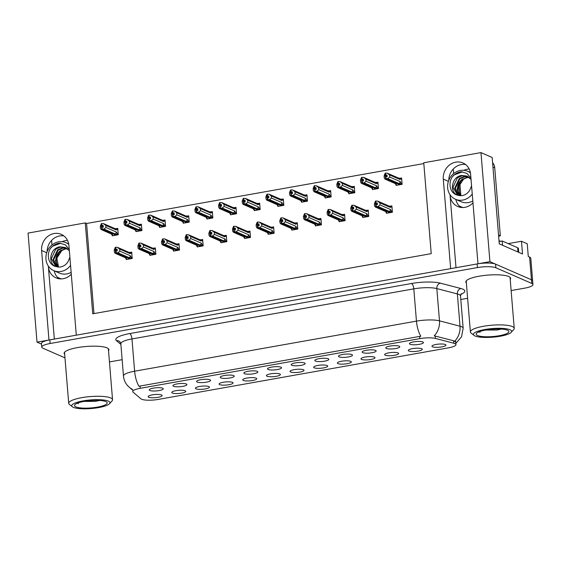 <?xml version="1.0" encoding="UTF-8"?>
<svg xmlns="http://www.w3.org/2000/svg" width="561" height="561" viewBox="0 0 561 561"><rect width="100%" height="100%" fill="white"/><g stroke="black" fill="none" stroke-linecap="round" stroke-linejoin="round"><path stroke-width="0.84" d="M58.982 278.747A14.979 13.464 113.6 0 1 54.193 270.816M71.289 274.231A14.979 13.464 113.6 0 1 63.232 278.705A14.979 13.464 113.6 0 1 56.044 277.891A14.979 13.464 113.6 0 1 48.372 266.587L54.333 339.075M460.658 207.374A14.979 13.464 113.6 0 1 455.869 199.443M456.009 267.695L450.048 195.214A14.979 13.464 -66.4 0 0 457.727 206.511A14.979 13.464 -66.4 0 0 464.908 207.332A14.979 13.464 -66.4 0 0 472.965 202.858M304.588 362.988A7.02 1.578 175.3 0 0 297.155 362.637A7.02 1.578 175.3 0 0 291.236 364.475A7.02 1.578 175.3 0 0 291.776 365.26A7.02 1.578 175.3 0 0 300.156 365.492A7.02 1.578 175.3 0 0 305.093 363.339A7.02 1.578 175.3 0 0 304.588 362.988M280.935 367.189A7.02 1.578 175.3 0 0 273.502 366.838A7.02 1.578 175.3 0 0 267.583 368.675A7.02 1.578 175.3 0 0 268.123 369.461A7.02 1.578 175.3 0 0 276.503 369.692A7.02 1.578 175.3 0 0 281.44 367.539A7.02 1.578 175.3 0 0 280.935 367.189M257.282 371.389A7.02 1.578 175.3 0 0 249.848 371.038A7.02 1.578 175.3 0 0 243.93 372.883A7.02 1.578 175.3 0 0 244.47 373.668A7.02 1.578 175.3 0 0 252.85 373.892A7.02 1.578 175.3 0 0 257.787 371.74A7.02 1.578 175.3 0 0 257.282 371.389M398.051 352.932A7.02 1.578 175.3 0 0 390.617 352.581A7.02 1.578 175.3 0 0 384.699 354.419A7.02 1.578 175.3 0 0 385.239 355.211A7.02 1.578 175.3 0 0 393.619 355.436A7.02 1.578 175.3 0 0 398.555 353.283A7.02 1.578 175.3 0 0 398.051 352.932M327.091 365.541A7.02 1.578 175.3 0 0 319.658 365.19A7.02 1.578 175.3 0 0 313.739 367.027A7.02 1.578 175.3 0 0 314.279 367.82A7.02 1.578 175.3 0 0 322.659 368.044A7.02 1.578 175.3 0 0 327.596 365.891A7.02 1.578 175.3 0 0 327.091 365.541M422.854 341.972A7.02 1.578 175.3 0 0 415.428 341.621A7.02 1.578 175.3 0 0 409.502 343.458A7.02 1.578 175.3 0 0 410.049 344.244A7.02 1.578 175.3 0 0 418.422 344.475A7.02 1.578 175.3 0 0 423.359 342.322A7.02 1.578 175.3 0 0 422.854 341.972M350.744 361.34A7.02 1.578 175.3 0 0 343.311 360.989A7.02 1.578 175.3 0 0 337.392 362.827A7.02 1.578 175.3 0 0 337.932 363.612A7.02 1.578 175.3 0 0 346.312 363.844A7.02 1.578 175.3 0 0 351.249 361.691A7.02 1.578 175.3 0 0 350.744 361.34M421.704 348.732A7.02 1.578 175.3 0 0 414.27 348.381A7.02 1.578 175.3 0 0 408.352 350.218A7.02 1.578 175.3 0 0 408.892 351.004A7.02 1.578 175.3 0 0 417.272 351.235A7.02 1.578 175.3 0 0 422.209 349.082A7.02 1.578 175.3 0 0 421.704 348.732M186.322 383.997A7.02 1.578 175.3 0 0 178.889 383.654A7.02 1.578 175.3 0 0 172.97 385.491A7.02 1.578 175.3 0 0 173.51 386.277A7.02 1.578 175.3 0 0 181.89 386.501A7.02 1.578 175.3 0 0 186.827 384.348A7.02 1.578 175.3 0 0 186.322 383.997M232.478 382.35A7.02 1.578 175.3 0 0 225.045 382.006A7.02 1.578 175.3 0 0 219.127 383.843A7.02 1.578 175.3 0 0 219.667 384.629A7.02 1.578 175.3 0 0 228.047 384.853A7.02 1.578 175.3 0 0 232.983 382.7A7.02 1.578 175.3 0 0 232.478 382.35M375.547 350.38A7.02 1.578 175.3 0 0 368.114 350.029A7.02 1.578 175.3 0 0 362.196 351.866A7.02 1.578 175.3 0 0 362.736 352.652A7.02 1.578 175.3 0 0 371.116 352.883A7.02 1.578 175.3 0 0 376.052 350.723A7.02 1.578 175.3 0 0 375.547 350.38M185.172 390.758A7.02 1.578 175.3 0 0 177.739 390.407A7.02 1.578 175.3 0 0 171.82 392.251A7.02 1.578 175.3 0 0 172.36 393.037A7.02 1.578 175.3 0 0 180.74 393.261A7.02 1.578 175.3 0 0 185.677 391.108A7.02 1.578 175.3 0 0 185.172 390.758M374.397 357.133A7.02 1.578 175.3 0 0 366.964 356.789A7.02 1.578 175.3 0 0 361.046 358.626A7.02 1.578 175.3 0 0 361.586 359.412A7.02 1.578 175.3 0 0 369.965 359.636A7.02 1.578 175.3 0 0 374.902 357.483A7.02 1.578 175.3 0 0 374.397 357.133M256.132 378.149A7.02 1.578 175.3 0 0 248.698 377.798A7.02 1.578 175.3 0 0 242.78 379.636A7.02 1.578 175.3 0 0 243.32 380.428A7.02 1.578 175.3 0 0 251.7 380.653A7.02 1.578 175.3 0 0 256.636 378.5A7.02 1.578 175.3 0 0 256.132 378.149M399.201 346.172A7.02 1.578 175.3 0 0 391.774 345.821A7.02 1.578 175.3 0 0 385.849 347.666A7.02 1.578 175.3 0 0 386.389 348.451A7.02 1.578 175.3 0 0 394.769 348.676A7.02 1.578 175.3 0 0 399.705 346.523A7.02 1.578 175.3 0 0 399.201 346.172M303.438 369.741A7.02 1.578 175.3 0 0 296.005 369.397A7.02 1.578 175.3 0 0 290.086 371.235A7.02 1.578 175.3 0 0 290.626 372.02A7.02 1.578 175.3 0 0 299.006 372.245A7.02 1.578 175.3 0 0 303.943 370.092A7.02 1.578 175.3 0 0 303.438 369.741M328.241 358.781A7.02 1.578 175.3 0 0 320.808 358.43A7.02 1.578 175.3 0 0 314.889 360.274A7.02 1.578 175.3 0 0 315.429 361.06A7.02 1.578 175.3 0 0 323.809 361.284A7.02 1.578 175.3 0 0 328.746 359.131A7.02 1.578 175.3 0 0 328.241 358.781M279.785 373.949A7.02 1.578 175.3 0 0 272.351 373.598A7.02 1.578 175.3 0 0 266.433 375.435A7.02 1.578 175.3 0 0 266.973 376.221A7.02 1.578 175.3 0 0 275.353 376.452A7.02 1.578 175.3 0 0 280.29 374.299A7.02 1.578 175.3 0 0 279.785 373.949M208.825 386.557A7.02 1.578 175.3 0 0 201.392 386.206A7.02 1.578 175.3 0 0 195.473 388.044A7.02 1.578 175.3 0 0 196.013 388.829A7.02 1.578 175.3 0 0 204.393 389.061A7.02 1.578 175.3 0 0 209.33 386.908A7.02 1.578 175.3 0 0 208.825 386.557M351.894 354.58A7.02 1.578 175.3 0 0 344.461 354.229A7.02 1.578 175.3 0 0 338.542 356.067A7.02 1.578 175.3 0 0 339.082 356.852A7.02 1.578 175.3 0 0 347.462 357.084A7.02 1.578 175.3 0 0 352.399 354.931A7.02 1.578 175.3 0 0 351.894 354.58M161.519 394.958A7.02 1.578 175.3 0 0 154.086 394.614A7.02 1.578 175.3 0 0 148.167 396.452A7.02 1.578 175.3 0 0 148.707 397.237A7.02 1.578 175.3 0 0 157.087 397.461A7.02 1.578 175.3 0 0 162.024 395.309A7.02 1.578 175.3 0 0 161.519 394.958M233.628 375.597A7.02 1.578 175.3 0 0 226.195 375.246A7.02 1.578 175.3 0 0 220.277 377.083A7.02 1.578 175.3 0 0 220.817 377.869A7.02 1.578 175.3 0 0 229.197 378.1A7.02 1.578 175.3 0 0 234.133 375.947A7.02 1.578 175.3 0 0 233.628 375.597M209.975 379.797A7.02 1.578 175.3 0 0 202.542 379.446A7.02 1.578 175.3 0 0 196.623 381.284A7.02 1.578 175.3 0 0 197.163 382.069A7.02 1.578 175.3 0 0 205.543 382.3A7.02 1.578 175.3 0 0 210.48 380.148A7.02 1.578 175.3 0 0 209.975 379.797M445.357 344.524A7.02 1.578 175.3 0 0 437.924 344.181A7.02 1.578 175.3 0 0 432.005 346.018A7.02 1.578 175.3 0 0 432.545 346.803A7.02 1.578 175.3 0 0 440.925 347.028A7.02 1.578 175.3 0 0 445.862 344.875A7.02 1.578 175.3 0 0 445.357 344.524M162.669 388.205A7.02 1.578 175.3 0 0 155.236 387.854A7.02 1.578 175.3 0 0 149.317 389.692A7.02 1.578 175.3 0 0 149.857 390.477A7.02 1.578 175.3 0 0 158.237 390.708A7.02 1.578 175.3 0 0 163.174 388.556A7.02 1.578 175.3 0 0 162.669 388.205M454.88 343.598A12.637 2.84 175.3 0 0 453.821 343.241L435.399 338.437A12.637 2.84 175.3 0 0 419.852 338.627L140.229 388.31A12.637 2.84 175.3 0 0 132.712 391.564A12.637 2.84 175.3 0 0 133.076 392.16L140.958 398.836A12.637 2.84 175.3 0 0 158.265 399.418L448.428 347.855A12.637 2.84 175.3 0 0 455.946 344.608A12.637 2.84 175.3 0 0 454.88 343.598M508.217 243.621L521.485 241.258L527.235 243.769L528.287 256.496L529.598 257.071A14.039 3.156 175.3 0 1 530.783 258.193L532.648 280.921A14.039 3.156 175.3 0 0 531.47 279.792L489.928 261.671L477.979 263.796L470.616 174.268A14.979 13.464 -66.4 0 0 462.944 162.971A14.979 13.464 -66.4 0 0 449.172 165.243A14.979 13.464 -66.4 0 0 443.288 179.12L450.651 268.649L76.296 335.169L68.94 245.641A14.979 13.464 -66.4 0 0 61.261 234.344A14.979 13.464 -66.4 0 0 47.496 236.616A14.979 13.464 -66.4 0 0 41.612 250.494L48.975 340.022L37.019 342.147L41.521 344.117M465.567 164.534A14.979 13.464 -66.4 0 0 448.8 180.228M521.485 241.258L522.529 253.986L499.262 243.832L492.165 157.487L480.966 152.599L489.928 261.671M423.814 163.56L86.576 223.488L85.265 222.913L28.05 233.081L37.019 342.147M85.265 222.913L92.733 313.802L431.227 253.656L423.751 162.767L480.966 152.599M51.956 244.975L51.584 240.424M453.639 173.601L453.26 169.05M86.576 223.488L93.982 313.585M254.154 209.982L254.203 210.606L260.178 209.541L259.659 203.18L258.046 203.468M206.848 218.39L206.897 219.007L212.871 217.949L212.353 211.588L210.74 211.869M183.195 222.598L183.244 223.215L189.218 222.149L188.699 215.789L187.086 216.076M159.541 226.798L159.59 227.415L165.565 226.349L165.046 219.989L163.433 220.277M135.888 230.999L135.937 231.616L141.912 230.557L141.393 224.197L139.78 224.477M230.501 214.19L230.55 214.807L236.525 213.741L236.006 207.381L234.393 207.668M277.807 205.782L277.856 206.399L283.831 205.34L283.312 198.973L281.699 199.26M301.46 201.581L301.509 202.198L307.484 201.133L306.965 194.772L305.352 195.06M325.114 197.374L325.163 197.998L331.137 196.932L330.618 190.572L329.005 190.859M348.767 193.173L348.816 193.79L354.79 192.732L354.272 186.364L352.659 186.652M372.42 188.973L372.469 189.59L378.444 188.524L377.925 182.164L376.319 182.451M396.073 184.765L396.122 185.382L402.104 184.324L401.578 177.963L399.972 178.244M112.235 235.206L112.284 235.823L118.259 234.757L117.74 228.397L116.127 228.685M244.449 237.899L244.498 238.516L250.479 237.457L249.954 231.097L248.348 231.377M197.142 246.307L197.191 246.924L203.166 245.865L202.647 239.498L201.041 239.785M173.489 250.508L173.538 251.125L179.513 250.066L178.994 243.705L177.381 243.986M149.836 254.715L149.885 255.332L155.86 254.266L155.341 247.906L153.728 248.193M220.796 242.107L220.845 242.724L226.826 241.658L226.3 235.297L224.695 235.585M268.102 233.699L268.151 234.316L274.133 233.25L273.607 226.889L272.001 227.177M291.755 229.498L291.804 230.115L297.786 229.049L297.26 222.689L295.654 222.976M315.408 225.291L315.457 225.908L321.439 224.849L320.913 218.481L319.307 218.769M339.061 221.09L339.11 221.707L345.092 220.641L344.566 214.281L342.96 214.568M362.715 216.883L362.764 217.507L368.745 216.441L368.219 210.08L366.613 210.368M386.368 212.682L386.417 213.299L392.398 212.24L391.873 205.873L390.267 206.16M126.183 258.916L126.232 259.533L132.207 258.474L131.688 252.106L130.075 252.394M47.124 251.601A14.979 13.464 113.6 0 1 63.891 235.908M510.208 279.371A22.461 5.056 175.3 0 0 510.587 278.305A22.461 5.056 175.3 0 0 508.694 276.51A22.461 5.056 175.3 0 0 483.386 275.57A22.461 5.056 175.3 0 0 465.812 281.987A22.461 5.056 175.3 0 0 466.359 282.975M108.525 350.744A22.461 5.056 175.3 0 0 108.911 349.685A22.461 5.056 175.3 0 0 107.018 347.883A22.461 5.056 175.3 0 0 81.71 346.95A22.461 5.056 175.3 0 0 64.136 353.36A22.461 5.056 175.3 0 0 64.683 354.349M140.229 388.31L140.047 386.045L138.967 386.291A16.381 6.157 -100.1 0 1 134.626 371.207L416.451 321.13A18.716 4.208 -4.7 0 1 439.487 320.85A16.381 13.429 104.6 0 1 434.207 335.815L453.618 340.765L455.322 341.761M511.127 290.556L524.598 288.165A14.039 3.156 175.3 0 0 532.95 284.553L532.648 280.921A14.039 3.156 175.3 0 0 531.47 279.792L495.566 264.133A14.039 3.156 175.3 0 0 477.123 263.943L49.824 339.875A14.039 3.156 175.3 0 0 41.472 343.486L41.773 347.119A14.039 3.156 175.3 0 0 42.952 348.241L64.971 357.848M140.047 386.045L420.799 336.207A16.381 6.157 79.9 0 1 416.451 321.13L413.801 288.866L131.968 338.942A18.716 4.208 175.3 0 0 120.832 343.753L119.858 341.67A4.677 4.446 -49.8 0 0 116.464 340.702A23.401 5.266 -4.7 0 1 129.717 333.578L411.55 283.501A23.401 5.266 -4.7 0 1 440.336 283.151L460.869 288.501A23.401 5.266 -4.7 0 1 460.735 294.427M109.444 361.929L122.144 359.678M460.798 299.497L467.622 298.284M532.95 284.553A14.039 3.156 175.3 0 0 531.765 283.424L495.868 267.765A14.039 3.156 175.3 0 0 477.418 267.583L50.125 343.507A14.039 3.156 175.3 0 0 41.773 347.119M132.186 258.179L129.142 257.688L117.908 252.787L116.092 252.731L115.938 250.907L117.235 250.956L117.088 249.133L115.04 249.498L117.193 250.437M128.911 259.056L128.252 258.768L129.191 258.6L115.832 252.773L115.11 253.249L126.274 258.123A3.184 2.861 -66.4 0 0 126.407 258.172L115.173 253.27L114.388 252.148L114.213 250.059L115.293 247.338L115.643 247.275L115.79 249.091M127.2 259.357L126.064 258.859L126.407 258.172M126.064 258.859L125.384 257.73M131.526 257.892L130.369 255.767L119.851 251.174L119.682 249.084L130.194 253.677L130.517 253.067L128.693 252.233A3.184 2.861 -66.4 0 1 128.82 252.289L117.459 247.338L115.643 247.275M131.814 253.635L129.535 252.289M116.092 252.731L129.367 258.572L130.958 258.691M115.741 252.787L115.04 249.498M115.293 247.338L115.44 249.154M130.194 253.677A3.184 2.861 -66.4 0 0 128.82 252.289M119.851 251.174L117.908 252.787M117.459 247.338L119.682 249.084M129.142 257.688A3.184 2.861 -66.4 0 0 130.369 255.767M116.001 252.745L115.938 250.907M115.587 250.97L115.832 252.773M118.238 234.47L115.194 233.979L103.96 229.077L102.053 229.028L115.412 234.863L117.011 234.982M102.053 229.028L101.899 227.212L103.287 227.24L103.14 225.424L101.843 225.382L101.695 223.559L101.345 223.622L101.492 225.445L101.085 225.788L103.245 226.728M102.144 229.014L101.99 227.198M101.085 225.788L101.878 229.063L101.162 229.54L112.326 234.414A3.184 2.861 113.6 0 1 112.2 234.351M101.639 227.261L101.793 229.077M115.236 234.786L101.878 229.063M115.243 234.891L114.304 235.059L114.963 235.347M117.579 234.182L116.422 232.051L105.903 227.464L103.96 229.077M115.194 233.979A3.184 2.861 -66.4 0 0 116.422 232.051M115.587 228.579L114.746 228.523A3.184 2.861 113.6 0 1 116.246 229.961L116.569 229.358L115.587 228.579L117.866 229.926M105.903 227.464L105.727 225.375L103.512 223.622L114.872 228.579M105.727 225.375L116.246 229.961M103.512 223.622L101.695 223.559M101.843 225.382L101.492 225.445M112.326 234.414A3.184 2.861 113.6 0 0 112.459 234.463L101.225 229.561L100.44 228.432L100.265 226.349L101.345 223.622M112.459 234.463L112.109 235.15L111.436 234.021M112.109 235.15L113.252 235.648M155.839 253.979L152.795 253.488L141.561 248.586L139.745 248.523L139.591 246.707L140.888 246.749L140.741 244.933L138.693 245.297L140.846 246.237M152.564 254.855L151.905 254.568L152.844 254.399L139.486 248.572L138.763 249.049L149.927 253.923A3.184 2.861 -66.4 0 0 150.06 253.972L138.826 249.07L138.041 247.941L137.866 245.858L138.946 243.13L139.296 243.074L139.444 244.891M150.853 255.157L149.717 254.659L150.06 253.972M149.717 254.659L149.037 253.53M155.18 253.691L154.023 251.559L143.504 246.973L143.336 244.884L153.847 249.47L154.17 248.867L152.347 248.032A3.184 2.861 -66.4 0 1 152.473 248.088L141.113 243.13L139.296 243.074M155.467 249.435L153.188 248.088M139.745 248.523L153.02 254.371L154.612 254.491M139.394 248.586L138.693 245.297M138.946 243.13L139.093 244.954M153.847 249.47A3.184 2.861 -66.4 0 0 152.473 248.088M143.504 246.973L141.561 248.586M141.113 243.13L143.336 244.884M152.795 253.488A3.184 2.861 -66.4 0 0 154.023 251.559M139.654 248.537L139.591 246.707M139.24 246.77L139.486 248.572M179.492 249.771L176.449 249.28L165.215 244.386L163.398 244.323L163.244 242.506L164.541 242.548L164.394 240.732L162.346 241.097L164.499 242.036M176.217 250.648L175.558 250.367L176.498 250.199L163.139 244.365L162.417 244.841L173.587 249.715A3.184 2.861 -66.4 0 0 173.714 249.771L162.48 244.869L161.694 243.74L161.519 241.651L162.599 238.93L162.949 238.867L163.097 240.683M174.506 250.956L173.37 250.458L173.714 249.771M173.37 250.458L172.69 249.329M178.833 249.484L177.676 247.359L167.157 242.773L166.989 240.683L177.5 245.269L177.823 244.666L176 243.832A3.184 2.861 -66.4 0 1 176.126 243.881L164.766 238.93L162.949 238.867M179.12 245.227L176.841 243.881M163.398 244.323L176.673 250.164L178.265 250.29M163.048 244.386L162.346 241.097M162.599 238.93L162.746 240.746M177.5 245.269A3.184 2.861 -66.4 0 0 176.126 243.881M167.157 242.773L165.215 244.386M164.766 238.93L166.989 240.683M176.449 249.28A3.184 2.861 -66.4 0 0 177.676 247.359M163.307 244.337L163.244 242.506M162.893 242.562L163.139 244.365M203.145 245.571L200.102 245.08L188.868 240.178L187.051 240.115L186.897 238.299L188.194 238.341L188.047 236.525L186 236.889L188.152 237.829M199.87 246.447L199.211 246.16L200.151 245.991L186.792 240.164L186.07 240.641L197.241 245.515A3.184 2.861 -66.4 0 0 197.367 245.564L186.133 240.662L185.347 239.54L185.172 237.45L186.252 234.729L186.603 234.666L186.75 236.483M198.159 246.749L197.023 246.251L197.367 245.564M197.023 246.251L196.343 245.122M202.486 245.283L201.329 243.158L190.81 238.565L190.642 236.476L201.154 241.069L201.476 240.459L199.653 239.624A3.184 2.861 -66.4 0 1 199.779 239.68L188.419 234.729L186.603 234.666M202.773 241.027L200.494 239.68M187.051 240.115L200.326 245.963L201.918 246.083M186.701 240.178L186 236.889M186.252 234.729L186.399 236.546M201.154 241.069A3.184 2.861 -66.4 0 0 199.779 239.68M190.81 238.565L188.868 240.178M188.419 234.729L190.642 236.476M200.102 245.08A3.184 2.861 -66.4 0 0 201.329 243.158M186.96 240.136L186.897 238.299M186.547 238.362L186.792 240.164M141.891 230.262L138.847 229.772L127.613 224.877L125.706 224.828L139.065 230.655L140.664 230.781M125.706 224.828L125.552 223.012L126.94 223.04L126.793 221.223L125.496 221.174L125.348 219.358L124.998 219.421L125.145 221.237L124.738 221.588L126.898 222.528M125.797 224.814L125.643 222.998M124.738 221.588L125.531 224.856L124.815 225.333L135.979 230.206A3.184 2.861 113.6 0 1 135.853 230.15M125.292 223.054L125.447 224.877M138.89 230.578L125.531 224.856M138.897 230.69L137.957 230.859L138.616 231.139M141.232 229.975L140.075 227.85L129.556 223.264L127.613 224.877M138.847 229.772A3.184 2.861 -66.4 0 0 140.075 227.85M139.24 224.372L138.399 224.323A3.184 2.861 113.6 0 1 139.899 225.76L140.222 225.157L139.24 224.372L141.519 225.718M129.556 223.264L129.381 221.174L127.165 219.421L138.525 224.372M129.381 221.174L139.899 225.76M127.165 219.421L125.348 219.358M125.496 221.174L125.145 221.237M135.979 230.206A3.184 2.861 113.6 0 0 136.113 230.262L124.879 225.361L124.093 224.232L123.918 222.142L124.998 219.421M136.113 230.262L135.762 230.95L135.089 229.821M135.762 230.95L136.905 231.448M165.544 226.062L162.501 225.571L151.267 220.669L149.359 220.627L162.718 226.455L164.317 226.574M149.359 220.627L149.205 218.811L150.593 218.832L150.446 217.016L149.149 216.974L149.002 215.158L148.651 215.221L148.798 217.037L148.392 217.38L150.551 218.32M149.45 220.606L149.296 218.79M148.392 217.38L149.184 220.655L148.469 221.132L159.633 226.006A3.184 2.861 113.6 0 1 159.506 225.943M148.946 218.853L149.1 220.669M162.543 226.378L149.184 220.655M162.55 226.483L161.61 226.651L162.269 226.939M164.885 225.774L163.728 223.65L153.209 219.056L151.267 220.669M162.501 225.571A3.184 2.861 -66.4 0 0 163.728 223.65M162.893 220.171L162.052 220.115A3.184 2.861 113.6 0 1 163.553 221.56L163.875 220.95L162.893 220.171L165.172 221.518M153.209 219.056L153.034 216.967L150.818 215.214L162.178 220.171M153.034 216.967L163.553 221.56M150.818 215.214L149.002 215.158M149.149 216.974L148.798 217.037M159.633 226.006A3.184 2.861 113.6 0 0 159.766 226.055L148.532 221.153L147.746 220.031L147.571 217.941L148.651 215.221M159.766 226.055L159.415 226.742L158.742 225.613M159.415 226.742L160.558 227.24M189.197 221.861L186.154 221.371L174.92 216.469L173.012 216.42L186.371 222.254L187.97 222.373M173.012 216.42L172.858 214.604L174.247 214.632L174.099 212.815L172.802 212.773L172.655 210.95L172.304 211.013L172.451 212.836L172.045 213.18L174.205 214.12M173.104 216.406L172.949 214.59M172.045 213.18L172.837 216.455L172.122 216.932L183.286 221.798A3.184 2.861 113.6 0 1 183.159 221.742M172.599 214.653L172.753 216.469M186.196 222.177L172.837 216.455M186.203 222.282L185.263 222.451L185.922 222.738M188.538 221.574L187.381 219.442L176.862 214.856L174.92 216.469M186.154 221.371A3.184 2.861 -66.4 0 0 187.381 219.442M186.547 215.971L185.705 215.915A3.184 2.861 113.6 0 1 187.206 217.352L187.528 216.749L186.547 215.971L188.826 217.317M176.862 214.856L176.687 212.766L174.471 211.013L185.831 215.971M176.687 212.766L187.206 217.352M174.471 211.013L172.655 210.95M172.802 212.773L172.451 212.836M183.286 221.798A3.184 2.861 113.6 0 0 183.419 221.854L172.185 216.953L171.4 215.824L171.224 213.741L172.304 211.013M183.419 221.854L183.068 222.542L182.395 221.413M183.068 222.542L184.211 223.04M212.85 217.654L209.807 217.163L198.573 212.261L196.666 212.219L210.024 218.047L211.623 218.166M196.666 212.219L196.511 210.403L197.9 210.431L197.752 208.615L196.455 208.566L196.308 206.75L195.957 206.813L196.105 208.629L195.698 208.973L197.858 209.919M196.757 212.205L196.602 210.389M195.698 208.973L196.49 212.247L195.775 212.724L206.939 217.598A3.184 2.861 113.6 0 1 206.813 217.542M196.252 210.445L196.406 212.268M209.849 217.97L196.49 212.247M209.856 218.082L208.916 218.25L209.576 218.531M212.191 217.366L211.034 215.242L200.515 210.655L198.573 212.261M209.807 217.163A3.184 2.861 -66.4 0 0 211.034 215.242M210.2 211.763L209.358 211.714A3.184 2.861 113.6 0 1 210.859 213.152L211.181 212.549L210.2 211.763L212.479 213.11M200.515 210.655L200.34 208.566L198.124 206.813L209.484 211.763M200.34 208.566L210.859 213.152M198.124 206.813L196.308 206.75M196.455 208.566L196.105 208.629M206.939 217.598A3.184 2.861 113.6 0 0 207.072 217.654L195.838 212.752L195.053 211.623L194.877 209.534L195.957 206.813M207.072 217.654L206.721 218.341L206.048 217.212M206.721 218.341L207.865 218.839M470.455 172.984A15.259 13.716 -66.4 0 0 467.657 171.287A15.259 13.716 -66.4 0 0 460.336 170.46A15.259 13.716 -66.4 0 0 447.811 183.713A15.259 13.716 -66.4 0 0 455.455 199.26A15.259 13.716 -66.4 0 0 462.769 200.088A15.259 13.716 -66.4 0 0 472.243 194.029M463.758 178.798L458.547 186.75L460.195 195.565M469.213 177.465L466.5 177.521L461.591 179.674L457.096 189.253L459.95 195.649M460.3 195.677L458.639 193.321C456.423 185.621 459.249 180.383 467.131 177.606L469.241 177.493M457.65 195.102L452.916 187.43L457.411 177.851L462.32 175.705L467.299 176.245M471.563 185.782L470.532 188.419A10.575 9.509 -66.4 0 1 462.397 195.544A10.575 9.509 -66.4 0 1 457.979 195.221C448.996 192.865 451.493 176.427 461.724 175.446L466.864 176.049L471.044 179.471M458.926 195.487L455.308 188.475L459.796 178.896L464.711 176.75L468.435 176.897M458.596 195.41L454.712 188.215L459.2 178.636L464.108 176.491L468.162 176.715M470.931 178.118L467.061 173.503L461.387 171.75C457.895 172.15 454.915 173.784 452.454 176.652C447.601 183.23 450.259 194.134 457.979 195.221L457.348 194.976M498.54 235.017L500.328 235.795L494.739 167.809A9.362 8.415 -66.4 0 0 492.593 162.669M500.328 235.795A9.362 8.415 -66.4 0 0 498.645 236.279M518.722 252.324L518.406 248.474A9.362 2.104 175.3 0 0 517.614 247.724L502.207 240.999L502.558 245.269M499.073 241.475A9.362 2.104 175.3 0 0 502.207 240.999M452.454 176.652L454.375 174.822L462.481 171.841M68.779 244.358A15.259 13.716 -66.4 0 0 65.974 242.668A15.259 13.716 -66.4 0 0 58.66 241.833A15.259 13.716 -66.4 0 0 46.135 255.087A15.259 13.716 -66.4 0 0 53.772 270.633A15.259 13.716 -66.4 0 0 61.093 271.461A15.259 13.716 -66.4 0 0 70.56 265.402M62.075 250.171L56.871 258.123L58.512 266.938M67.53 248.846L64.817 248.895L59.908 251.048L55.42 260.627L58.267 267.022M58.624 267.05L56.963 264.701C54.74 256.994 57.573 251.756 65.448 248.979L67.558 248.867M55.974 266.475L51.24 258.803L55.735 249.224L60.644 247.078L65.623 247.618M69.887 257.155L68.849 259.792A10.575 9.509 -66.4 0 1 60.721 266.917A10.575 9.509 -66.4 0 1 56.296 266.594C47.32 264.238 49.81 247.801 60.048 246.819L65.321 247.485L69.368 250.844M57.25 266.861L53.625 259.848L58.12 250.269L63.028 248.123L66.759 248.271M56.92 266.784L53.029 259.589L57.524 250.01L62.432 247.864L66.478 248.088M69.255 249.491L65.378 244.876L59.704 243.123C56.212 243.523 53.239 245.157 50.771 248.025C45.918 254.603 48.583 265.507 56.296 266.594L55.672 266.356M50.771 248.025L52.699 246.195L60.805 243.215M475.027 335.976A19.186 4.32 -4.7 0 1 474.01 335.387A19.186 4.32 -4.7 0 1 486.282 329.265A19.186 4.32 -4.7 0 1 510.04 329.756A19.186 4.32 -4.7 0 1 511.225 332.329A19.186 4.32 -4.7 0 1 494.444 337.028A19.186 4.32 -4.7 0 1 475.027 335.976M474.01 335.387L471.072 333.031A21.998 4.951 -4.7 0 1 470.391 331.944A21.998 4.951 -4.7 0 1 483.477 326.285A21.998 4.951 -4.7 0 1 512.375 326.572A21.998 4.951 -4.7 0 1 514.234 328.339A21.998 4.951 -4.7 0 1 513.736 329.524L511.225 332.329M485.959 329.994A16.381 3.682 -4.7 0 1 508.35 330.71A16.381 3.682 -4.7 0 1 499.115 335.737A16.381 3.682 -4.7 0 1 482.201 336.537A16.381 3.682 -4.7 0 1 476.584 333.325A16.381 3.682 -4.7 0 1 485.959 329.994M479.227 331.761L479.935 332.336L480.279 331.383M485.707 330.043L496.709 330.015L501.513 329.076M500.987 241.216A21.059 4.74 175.3 0 0 499.024 240.935M73.351 407.349A19.186 4.32 -4.7 0 1 72.334 406.76A19.186 4.32 -4.7 0 1 84.599 400.638A19.186 4.32 -4.7 0 1 108.357 401.129A19.186 4.32 -4.7 0 1 109.542 403.703A19.186 4.32 -4.7 0 1 92.768 408.401A19.186 4.32 -4.7 0 1 73.351 407.349M72.334 406.76L69.396 404.404A21.998 4.951 -4.7 0 1 68.708 403.317A21.998 4.951 -4.7 0 1 81.801 397.658A21.998 4.951 -4.7 0 1 110.699 397.945A21.998 4.951 -4.7 0 1 112.551 399.713A21.998 4.951 -4.7 0 1 112.053 400.898L109.542 403.703M84.276 401.367A16.381 3.682 -4.7 0 1 106.667 402.083A16.381 3.682 -4.7 0 1 97.432 407.111A16.381 3.682 -4.7 0 1 80.525 407.91A16.381 3.682 -4.7 0 1 74.901 404.698A16.381 3.682 -4.7 0 1 84.276 401.367M77.544 403.135L78.252 403.71L78.596 402.756M84.031 401.417L95.033 401.388L99.837 400.449M226.798 241.37L223.755 240.879L212.521 235.978L210.705 235.915L210.55 234.098L211.848 234.14L211.7 232.324L209.653 232.689L211.806 233.628M223.523 242.247L222.864 241.959L223.804 241.791L210.445 235.964L209.723 236.44L220.894 241.307A3.184 2.861 -66.4 0 0 221.02 241.363L209.786 236.462L209.001 235.332L208.825 233.25L209.905 230.522L210.256 230.459L210.403 232.282M221.812 242.548L220.676 242.05L221.02 241.363M220.676 242.05L219.996 240.921M226.139 241.083L224.982 238.951L214.463 234.365L214.295 232.275L224.807 236.861L225.129 236.258L223.306 235.424A3.184 2.861 -66.4 0 1 223.432 235.48L212.072 230.522L210.256 230.459M226.427 236.826L224.148 235.48M210.705 235.915L223.979 241.763L225.571 241.882M210.354 235.978L209.653 232.689M209.905 230.522L210.052 232.345M224.807 236.861A3.184 2.861 -66.4 0 0 223.432 235.48M214.463 234.365L212.521 235.978M212.072 230.522L214.295 232.275M223.755 240.879A3.184 2.861 -66.4 0 0 224.982 238.951M210.613 235.929L210.55 234.098M210.2 234.161L210.445 235.964M250.451 237.163L247.408 236.672L236.174 231.777L234.358 231.714L234.203 229.898L235.501 229.94L235.354 228.124L233.306 228.481L235.459 229.428M247.177 238.039L246.517 237.759L247.457 237.591L234.098 231.756L233.376 232.233L244.547 237.107A3.184 2.861 -66.4 0 0 244.673 237.163L233.439 232.261L232.654 231.132L232.478 229.042L233.558 226.321L233.909 226.258L234.056 228.075M245.466 238.348L244.33 237.85L244.673 237.163M244.33 237.85L243.649 236.721M249.792 236.875L248.635 234.75L238.116 230.164L237.948 228.075L248.46 232.661L248.782 232.058L246.959 231.223A3.184 2.861 -66.4 0 1 247.085 231.272L235.725 226.321L233.909 226.258M250.08 232.619L247.801 231.272M234.358 231.714L247.632 237.555L249.224 237.675M234.007 231.777L233.306 228.481M233.558 226.321L233.706 228.138M248.46 232.661A3.184 2.861 -66.4 0 0 247.085 231.272M238.116 230.164L236.174 231.777M235.725 226.321L237.948 228.075M247.408 236.672A3.184 2.861 -66.4 0 0 248.635 234.75M234.267 231.728L234.203 229.898M233.86 229.954L234.098 231.756M274.105 232.962L271.061 232.471L259.827 227.57L258.011 227.507L257.857 225.69L259.154 225.732L259.007 223.916L256.959 224.281L259.112 225.22M270.83 233.839L270.171 233.551L271.11 233.383L257.751 227.556L257.029 228.032L268.2 232.906A3.184 2.861 -66.4 0 0 268.326 232.955L257.092 228.054L256.307 226.932L256.132 224.842L257.211 222.121L257.562 222.058L257.709 223.874M269.119 234.14L267.983 233.642L268.326 232.955M267.983 233.642L267.302 232.513M273.445 232.675L272.288 230.55L261.77 225.957L261.601 223.867L272.113 228.46L272.436 227.85L270.612 227.016A3.184 2.861 -66.4 0 1 270.746 227.072L259.378 222.114L257.562 222.058M273.733 228.418L271.454 227.072M258.011 227.507L271.286 233.355L272.877 233.474M257.66 227.57L256.959 224.281M257.211 222.121L257.359 223.937M272.113 228.46A3.184 2.861 -66.4 0 0 270.746 227.072M261.77 225.957L259.827 227.57M259.378 222.114L261.601 223.867M271.061 232.471A3.184 2.861 -66.4 0 0 272.288 230.55M257.92 227.528L257.857 225.69M257.513 225.753L257.751 227.556M236.504 213.453L233.46 212.963L222.226 208.061L220.319 208.019L233.678 213.846L235.276 213.965M220.319 208.019L220.171 206.196L221.553 206.224L221.406 204.407L220.108 204.365L219.961 202.549L219.61 202.612L219.758 204.428L219.351 204.772L221.511 205.712M220.41 207.998L220.256 206.182M219.351 204.772L220.143 208.047L219.428 208.524L230.592 213.397A3.184 2.861 113.6 0 1 230.466 213.334M219.905 206.245L220.059 208.061M233.502 213.769L220.143 208.047M233.509 213.874L232.57 214.043L233.229 214.33M235.844 213.166L234.687 211.041L224.169 206.448L222.226 208.061M233.46 212.963A3.184 2.861 -66.4 0 0 234.687 211.041M233.853 207.563L233.011 207.507A3.184 2.861 113.6 0 1 234.512 208.951L234.835 208.341L233.853 207.563L236.132 208.909M224.169 206.448L223.993 204.358L221.777 202.605L233.138 207.563M223.993 204.358L234.512 208.951M221.777 202.605L219.961 202.549M220.108 204.365L219.758 204.428M230.592 213.397A3.184 2.861 113.6 0 0 230.725 213.446L219.491 208.545L218.706 207.423L218.531 205.333L219.61 202.612M230.725 213.446L230.375 214.134L229.701 213.005M230.375 214.134L231.518 214.632M260.157 209.253L257.113 208.762L245.879 203.86L243.972 203.811L257.331 209.646L258.93 209.765M243.972 203.811L243.825 201.995L245.206 202.023L245.059 200.207L243.762 200.165L243.614 198.342L243.264 198.405L243.411 200.228L243.004 200.572L245.164 201.511M244.063 203.797L243.909 201.981M243.004 200.572L243.797 203.846L243.081 204.323L254.245 209.19A3.184 2.861 113.6 0 1 254.119 209.134M243.558 202.044L243.712 203.86M257.155 209.569L243.797 203.846M257.162 209.674L256.223 209.842L256.882 210.13M259.498 208.958L258.341 206.834L247.822 202.248L245.879 203.86M257.113 208.762A3.184 2.861 -66.4 0 0 258.341 206.834M257.506 203.363L256.665 203.306A3.184 2.861 113.6 0 1 258.165 204.744L258.488 204.141L257.506 203.363L259.785 204.702M247.822 202.248L247.646 200.158L245.43 198.405L256.791 203.363M247.646 200.158L258.165 204.744M245.43 198.405L243.614 198.342M243.762 200.165L243.411 200.228M254.245 209.19A3.184 2.861 113.6 0 0 254.378 209.246L243.144 204.344L242.359 203.215L242.184 201.126L243.264 198.405M254.378 209.246L254.028 209.933L253.355 208.804M254.028 209.933L255.171 210.431M283.81 205.046L280.766 204.555L269.532 199.653L267.625 199.611L280.984 205.438L282.583 205.557M267.625 199.611L267.478 197.795L268.859 197.823L268.712 195.999L267.415 195.957L267.267 194.141L266.917 194.204L267.064 196.02L266.664 196.364L268.817 197.311M267.716 199.597L267.562 197.781M266.664 196.364L267.45 199.639L266.734 200.116L277.898 204.989A3.184 2.861 113.6 0 1 277.772 204.933M267.211 197.837L267.366 199.66M280.809 205.361L267.45 199.639M280.816 205.473L279.876 205.635L280.535 205.922M283.151 204.758L281.994 202.633L271.475 198.047L269.532 199.653M280.766 204.555A3.184 2.861 -66.4 0 0 281.994 202.633M281.159 199.155L280.318 199.106A3.184 2.861 113.6 0 1 281.818 200.543L282.141 199.94L281.159 199.155L283.438 200.501M271.475 198.047L271.3 195.957L269.084 194.204L280.444 199.155M271.3 195.957L281.818 200.543M269.084 194.204L267.267 194.141M267.415 195.957L267.064 196.02M277.898 204.989A3.184 2.861 113.6 0 0 278.032 205.046L266.798 200.144L266.012 199.015L265.837 196.925L266.917 194.204M278.032 205.046L277.681 205.733L277.008 204.597M277.681 205.733L278.824 206.231M297.758 228.762L294.714 228.271L283.48 223.369L281.664 223.306L281.51 221.49L282.807 221.532L282.66 219.716L280.612 220.08L282.765 221.02M294.483 229.638L293.824 229.351L294.763 229.183L281.405 223.355L280.682 223.832L291.853 228.699A3.184 2.861 -66.4 0 0 291.979 228.755L280.745 223.853L279.96 222.724L279.785 220.641L280.865 217.913L281.215 217.85L281.363 219.674M292.772 229.94L291.636 229.442L291.979 228.755M291.636 229.442L290.956 228.313M297.099 228.467L295.942 226.342L285.423 221.756L285.254 219.667L295.766 224.253L296.089 223.65L294.266 222.815A3.184 2.861 -66.4 0 1 294.399 222.871L283.032 217.913L281.215 217.85M297.386 224.218L295.107 222.871M281.664 223.306L294.939 229.154L296.531 229.274M281.313 223.369L280.612 220.08M280.865 217.913L281.012 219.737M295.766 224.253A3.184 2.861 -66.4 0 0 294.399 222.871M285.423 221.756L283.48 223.369M283.032 217.913L285.254 219.667M294.714 228.271A3.184 2.861 -66.4 0 0 295.942 226.342M281.573 223.32L281.51 221.49M281.166 221.553L281.405 223.355M321.411 224.554L318.368 224.063L307.133 219.162L305.317 219.106L305.163 217.289L306.46 217.331L306.313 215.515L304.265 215.873L306.418 216.819M318.136 225.431L317.477 225.15L318.417 224.982L305.058 219.148L304.335 219.624L315.506 224.498A3.184 2.861 -66.4 0 0 315.633 224.554L304.399 219.653L303.613 218.524L303.438 216.434L304.518 213.713L304.868 213.65L305.016 215.466M316.425 225.739L315.289 225.242L315.633 224.554M315.289 225.242L314.609 224.112M320.752 224.267L319.595 222.142L309.076 217.556L308.908 215.466L319.419 220.052L319.742 219.449L317.919 218.615A3.184 2.861 -66.4 0 1 318.052 218.664L306.685 213.713L304.868 213.65M321.039 220.01L318.76 218.664M305.317 219.106L318.592 224.947L320.184 225.066M304.967 219.169L304.265 215.873M304.518 213.713L304.665 215.529M319.419 220.052A3.184 2.861 -66.4 0 0 318.052 218.664M309.076 217.556L307.133 219.162M306.685 213.713L308.908 215.466M318.368 224.063A3.184 2.861 -66.4 0 0 319.595 222.142M305.226 219.12L305.163 217.289M304.819 217.345L305.058 219.148M345.064 220.354L342.021 219.863L330.787 214.961L328.97 214.898L328.823 213.082L330.113 213.124L329.966 211.308L327.919 211.672L330.071 212.612M341.789 221.23L341.13 220.943L342.07 220.775L328.711 214.947L327.989 215.424L339.16 220.298A3.184 2.861 -66.4 0 0 339.286 220.347L328.052 215.445L327.266 214.323L327.091 212.233L328.171 209.512L328.522 209.449L328.669 211.266M340.085 221.532L338.942 221.034L339.286 220.347M338.942 221.034L338.262 219.905M344.405 220.066L343.248 217.934L332.729 213.348L332.561 211.259L343.08 215.852L343.395 215.242L341.572 214.407A3.184 2.861 -66.4 0 1 341.705 214.463L330.338 209.505L328.522 209.449M344.692 215.81L342.413 214.463M328.97 214.898L342.245 220.746L343.837 220.866M328.62 214.961L327.919 211.672M328.171 209.512L328.318 211.329M343.08 215.852A3.184 2.861 -66.4 0 0 341.705 214.463M332.729 213.348L330.787 214.961M330.338 209.505L332.561 211.259M342.021 219.863A3.184 2.861 -66.4 0 0 343.248 217.934M328.879 214.919L328.823 213.082M328.473 213.145L328.711 214.947M368.717 216.153L365.674 215.662L354.44 210.761L352.624 210.698L352.476 208.881L353.767 208.923L353.619 207.107L351.572 207.472L353.725 208.412M365.442 217.03L364.783 216.742L365.723 216.574L352.364 210.747L351.642 211.224L362.813 216.09A3.184 2.861 -66.4 0 0 362.939 216.146L351.705 211.245L350.92 210.116L350.744 208.026L351.824 205.305L352.175 205.242L352.322 207.065M363.738 217.331L362.595 216.834L362.939 216.146M362.595 216.834L361.915 215.705M368.058 215.859L366.901 213.734L356.382 209.148L356.214 207.058L366.733 211.644L367.048 211.041L365.225 210.207A3.184 2.861 -66.4 0 1 365.358 210.263L353.991 205.305L352.175 205.242M368.346 211.602L366.067 210.263M352.624 210.698L365.898 216.546L367.49 216.665M352.273 210.761L351.572 207.472M351.824 205.305L351.971 207.121M366.733 211.644A3.184 2.861 -66.4 0 0 365.358 210.263M356.382 209.148L354.44 210.761M353.991 205.305L356.214 207.058M365.674 215.662A3.184 2.861 -66.4 0 0 366.901 213.734M352.532 210.712L352.476 208.881M352.126 208.944L352.364 210.747M392.37 211.946L389.327 211.455L378.093 206.553L376.277 206.497L376.129 204.674L377.42 204.723L377.273 202.9L375.225 203.264L377.378 204.211M389.096 212.822L388.436 212.535L389.376 212.374L376.017 206.539L375.295 207.016L386.466 211.89A3.184 2.861 -66.4 0 0 386.592 211.946L375.358 207.044L374.573 205.915L374.397 203.825L375.477 201.104L375.828 201.041L375.975 202.858M387.392 213.131L386.248 212.633L386.592 211.946M386.248 212.633L385.568 211.497M391.711 211.658L390.554 209.534L380.035 204.94L379.867 202.858L390.386 207.444L390.701 206.841L388.878 206.006A3.184 2.861 -66.4 0 1 389.011 206.055L377.644 201.104L375.828 201.041M391.999 207.402L389.72 206.055M376.277 206.497L389.551 212.339L391.143 212.458M375.926 206.56L375.225 203.264M375.477 201.104L375.625 202.921M390.386 207.444A3.184 2.861 -66.4 0 0 389.011 206.055M380.035 204.94L378.093 206.553M377.644 201.104L379.867 202.858M389.327 211.455A3.184 2.861 -66.4 0 0 390.554 209.534M376.186 206.511L376.129 204.674M375.779 204.737L376.017 206.539M307.463 200.845L304.42 200.354L293.186 195.452L291.278 195.41L304.637 201.238L306.236 201.357M291.278 195.41L291.131 193.587L292.512 193.615L292.365 191.799L291.068 191.757L290.921 189.941L290.57 190.004L290.717 191.82L290.317 192.164L292.47 193.103M291.369 195.389L291.215 193.573M290.317 192.164L291.11 195.438L290.388 195.915L301.552 200.789A3.184 2.861 113.6 0 1 301.425 200.726M290.864 193.636L291.019 195.452M304.462 201.161L291.11 195.438M304.469 201.266L303.529 201.434L304.188 201.722M306.804 200.558L305.647 198.426L295.128 193.84L293.186 195.452M304.42 200.354A3.184 2.861 -66.4 0 0 305.647 198.426M304.812 194.955L303.971 194.898A3.184 2.861 113.6 0 1 305.472 196.343L305.794 195.733L304.812 194.955L307.091 196.301M295.128 193.84L294.96 191.75L292.737 189.997L304.097 194.955M294.96 191.75L305.472 196.343M292.737 189.997L290.921 189.941M291.068 191.757L290.717 191.82M301.552 200.789A3.184 2.861 113.6 0 0 301.685 200.838L290.451 195.936L289.665 194.814L289.49 192.725L290.57 190.004M301.685 200.838L301.341 201.525L300.661 200.396M301.341 201.525L302.477 202.023M331.116 196.645L328.073 196.154L316.839 191.252L314.931 191.203L328.297 197.037L329.889 197.156M314.931 191.203L314.784 189.387L316.166 189.415L316.018 187.598L314.721 187.556L314.574 185.733L314.223 185.796L314.37 187.612L313.971 187.963L316.124 188.903M315.023 191.189L314.868 189.373M313.971 187.963L314.763 191.238L314.041 191.715L325.205 196.581A3.184 2.861 113.6 0 1 325.078 196.525M314.518 189.436L314.672 191.252M328.115 196.953L314.763 191.238M328.122 197.065L327.182 197.234L327.841 197.521M330.457 196.35L329.3 194.225L318.781 189.639L316.839 191.252M328.073 196.154A3.184 2.861 -66.4 0 0 329.3 194.225M328.466 190.754L327.624 190.698A3.184 2.861 113.6 0 1 329.125 192.135L329.447 191.532L328.466 190.754L330.745 192.093M318.781 189.639L318.613 187.549L316.39 185.796L327.75 190.754M318.613 187.549L329.125 192.135M316.39 185.796L314.574 185.733M314.721 187.556L314.37 187.612M325.205 196.581A3.184 2.861 113.6 0 0 325.338 196.638L314.104 191.736L313.319 190.607L313.143 188.517L314.223 185.796M325.338 196.638L324.994 197.325L324.314 196.196M324.994 197.325L326.13 197.823M354.769 192.437L351.726 191.946L340.492 187.044L338.585 187.002L351.95 192.83L353.542 192.949M338.585 187.002L338.437 185.186L339.819 185.214L339.671 183.391L338.374 183.349L338.227 181.533L337.876 181.596L338.024 183.412L337.624 183.756L339.777 184.702M338.676 186.988L338.521 185.165M337.624 183.756L338.416 187.03L337.694 187.507L348.865 192.381A3.184 2.861 113.6 0 1 348.732 192.325M338.171 185.228L338.325 187.051M351.768 192.753L338.416 187.03M351.775 192.865L350.835 193.026L351.495 193.314M354.11 192.15L352.953 190.025L342.434 185.432L340.492 187.044M351.726 191.946A3.184 2.861 -66.4 0 0 352.953 190.025M352.119 186.547L351.277 186.497A3.184 2.861 113.6 0 1 352.778 187.935L353.1 187.332L352.119 186.547L354.398 187.893M342.434 185.432L342.266 183.349L340.043 181.596L351.403 186.547M342.266 183.349L352.778 187.935M340.043 181.596L338.227 181.533M338.374 183.349L338.024 183.412M348.865 192.381A3.184 2.861 113.6 0 0 348.991 192.437L337.757 187.535L336.972 186.406L336.796 184.317L337.876 181.596M348.991 192.437L348.647 193.124L347.967 191.988M348.647 193.124L349.784 193.622M378.423 188.237L375.379 187.746L364.145 182.844L362.238 182.802L375.604 188.629L377.195 188.748M362.238 182.802L362.09 180.979L363.472 181.007L363.325 179.19L362.027 179.148L361.88 177.332L361.529 177.395L361.677 179.211L361.277 179.555L363.43 180.495M362.329 182.781L362.175 180.965M361.277 179.555L362.069 182.83L361.347 183.307L372.518 188.18A3.184 2.861 113.6 0 1 372.385 188.117M361.824 181.028L361.978 182.844M375.421 188.552L362.069 182.83M375.428 188.657L374.489 188.826L375.148 189.113M377.763 187.949L376.606 185.817L366.088 181.231L364.145 182.844M375.379 187.746A3.184 2.861 -66.4 0 0 376.606 185.817M375.772 182.346L374.93 182.29A3.184 2.861 113.6 0 1 376.431 183.735L376.754 183.124L375.772 182.346L378.051 183.692M366.088 181.231L365.919 179.141L363.696 177.388L375.057 182.346M365.919 179.141L376.431 183.735M363.696 177.388L361.88 177.332M362.027 179.148L361.677 179.211M372.518 188.18A3.184 2.861 113.6 0 0 372.644 188.23L361.41 183.328L360.625 182.206L360.45 180.116L361.529 177.395M372.644 188.23L372.301 188.917L371.62 187.788M372.301 188.917L373.437 189.415M402.076 184.029L399.032 183.545L387.798 178.643L385.891 178.594L399.257 184.429L400.849 184.548M385.891 178.594L385.744 176.778L387.125 176.806L386.978 174.99L385.68 174.948L385.533 173.125L385.183 173.188L385.33 175.004L384.93 175.355L387.083 176.294M385.982 178.58L385.828 176.764M384.93 175.355L385.723 178.629L385 179.106L396.171 183.973A3.184 2.861 113.6 0 1 396.038 183.917M385.477 176.827L385.631 178.643M399.074 184.345L385.723 178.629M399.081 184.457L398.142 184.625L398.801 184.913M401.417 183.742L400.259 181.617L389.741 177.031L387.798 178.643M399.032 183.545A3.184 2.861 -66.4 0 0 400.259 181.617M399.425 178.146L398.583 178.089A3.184 2.861 113.6 0 1 400.084 179.527L400.407 178.924L399.425 178.146L401.704 179.485M389.741 177.031L389.572 174.941L387.349 173.188L398.71 178.139M389.572 174.941L400.084 179.527M387.349 173.188L385.533 173.125M385.68 174.948L385.33 175.004M396.171 183.973A3.184 2.861 113.6 0 0 396.297 184.029L385.063 179.127L384.278 177.998L384.103 175.909L385.183 173.188M396.297 184.029L395.954 184.716L395.274 183.587M395.954 184.716L397.09 185.214M48.372 266.587L48.884 266.812M450.048 195.214L450.56 195.438M453.821 343.241L453.618 340.765M448.393 181.35L443.288 179.12M529.598 257.071L531.765 283.424M458.947 185.298L459.732 194.856M435.399 338.437L435.196 335.962M419.852 338.627L419.663 336.362M46.717 252.723L41.612 250.494M440.336 283.151A4.677 3.836 -75.4 0 0 436.83 288.585L439.487 320.85L460.02 326.207A18.716 4.208 -4.7 0 1 461.584 326.726A18.716 4.208 -4.7 0 1 463.162 328.227L460.511 295.963A18.716 4.208 175.3 0 0 458.926 294.462A18.716 4.208 175.3 0 0 457.362 293.936L436.83 288.585A18.716 4.208 175.3 0 0 413.801 288.866A4.677 1.76 79.9 0 0 411.55 283.501M454.676 341.228A16.381 13.429 104.6 0 0 460.02 326.207L457.362 293.936A4.677 3.836 -75.4 0 1 460.869 288.501M132.536 389.376A16.381 15.568 130.2 0 1 129.296 387.293L128.02 386.094C125.355 383.261 123.848 379.902 123.483 376.024A18.716 4.208 -4.7 0 1 134.626 371.207L131.968 338.942A4.677 1.76 79.9 0 0 129.717 333.578M120.888 344.447L116.464 340.702M495.868 267.765L495.566 264.133M477.418 267.583L477.123 263.943M50.125 343.507L49.824 339.875M463.709 170.299A19.937 17.924 113.6 0 1 467.481 169.198A19.937 17.924 113.6 0 1 469.164 168.98M455.455 199.26L461.093 201.715A15.259 13.716 -66.4 0 0 468.414 202.549A15.259 13.716 -66.4 0 0 472.811 200.971M458.639 193.321A10.575 9.509 113.6 0 1 462.762 178.875M463.028 207.528A19.937 17.924 113.6 0 1 458.821 205.607M517.614 247.724L517.964 251.994M492.951 167.031L494.739 167.809M62.033 241.672A19.937 17.924 113.6 0 1 65.798 240.571A19.937 17.924 113.6 0 1 67.488 240.353M53.772 270.633L59.41 273.095A15.259 13.716 -66.4 0 0 66.731 273.922A15.259 13.716 -66.4 0 0 71.135 272.344M56.963 264.701A10.575 9.509 113.6 0 1 61.086 250.248M61.352 278.901A19.937 17.924 113.6 0 1 57.145 276.98M459.866 183.202L460.89 195.684M455.946 344.608L455.686 341.446M129.296 387.293L132.592 390.084M455.841 343.36L461.535 336.838L463.162 328.227M123.483 376.024L120.832 343.753M461.205 293.662L460.511 295.963M130.215 252.443L131.772 253.116M116.26 228.727L117.824 229.407M153.868 248.235L155.425 248.916M177.521 244.035L179.078 244.715M201.175 239.835L202.731 240.508M139.92 224.526L141.477 225.206M163.574 220.326L165.13 220.999M187.227 216.118L188.784 216.798M210.88 211.918L212.437 212.598M467.657 171.287L470.356 172.472M65.974 242.668L68.68 243.846M466.191 280.928L470.391 331.944M510.04 277.323L514.234 328.339M64.515 352.301L68.708 403.317M108.357 348.697L112.551 399.713M224.828 235.627L226.385 236.307M248.481 231.427L250.038 232.107M272.134 227.219L273.691 227.899M234.533 207.71L236.09 208.39M258.186 203.51L259.743 204.19M281.839 199.309L283.396 199.989M295.787 223.019L297.344 223.699M319.44 218.818L320.997 219.498M343.094 214.611L344.65 215.291M366.747 210.41L368.304 211.09M390.4 206.21L391.957 206.89M305.493 195.102L307.049 195.782M329.146 190.901L330.702 191.582M352.799 186.701L354.356 187.381M376.452 182.493L378.009 183.174M400.105 178.293L401.662 178.973"/></g></svg>
